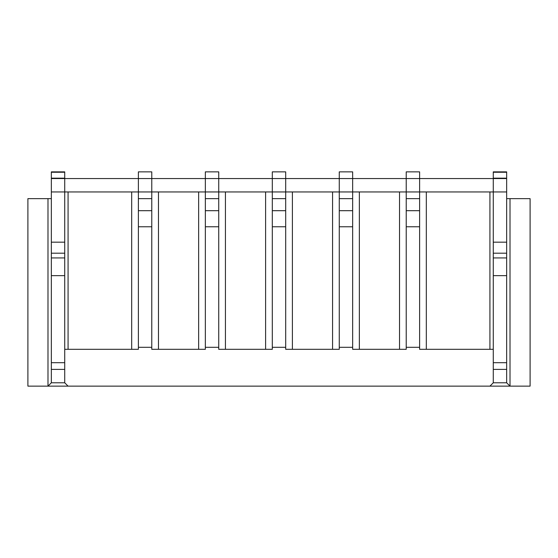 <?xml version="1.0" encoding="UTF-8"?>
<svg xmlns="http://www.w3.org/2000/svg" width="558" height="558" viewBox="0 0 558 558"><rect width="100%" height="100%" fill="white"/><g stroke="black" fill="none" stroke-linecap="round" stroke-linejoin="round"><path stroke-width="0.84" d="M493.272 382.788L493.272 362.7L506.664 362.7L506.664 382.788L510.012 386.136L530.1 386.136L530.1 198.648L510.012 198.648L510.012 386.136L489.924 386.136L493.272 382.788L506.664 382.788M506.664 198.648L510.012 198.648M506.664 362.7L506.664 171.864L493.272 171.864L493.272 178.56L406.224 178.56L406.224 191.952L352.656 191.952L352.656 349.308L406.224 349.308L406.224 347.299L419.616 347.299L419.616 349.308L493.272 349.308M51.336 198.648L27.9 198.648L27.9 386.136L489.924 386.136M64.728 369.396L51.336 369.396L51.336 362.7L64.728 362.7L64.728 382.788L68.076 386.136M64.728 362.7L64.728 171.864L51.336 171.864L51.336 178.56L138.384 178.56L138.384 191.952L51.336 191.952L51.336 178.56M151.776 198.648L138.384 198.648L138.384 191.952L151.776 191.952L151.776 178.56L205.344 178.56L205.344 191.952L151.776 191.952L151.776 349.308L205.344 349.308L205.344 226.771L218.736 226.771L218.736 198.648L205.344 198.648L205.344 226.771M205.344 198.648L205.344 191.952L218.736 191.952L218.736 178.56L272.304 178.56L272.304 191.952L218.736 191.952L218.736 198.648M285.696 198.648L272.304 198.648L272.304 191.952L285.696 191.952L285.696 178.56L339.264 178.56L339.264 191.952L285.696 191.952L285.696 349.308L339.264 349.308L339.264 347.299L352.656 347.299M352.656 198.648L339.264 198.648L339.264 191.952L352.656 191.952L352.656 178.56L406.224 178.56L406.224 171.864L419.616 171.864L419.616 347.299M506.664 178.56L493.272 178.56L493.272 191.952L406.224 191.952L406.224 347.299M64.728 242.172L51.336 242.172L51.336 191.952M51.336 362.7L51.336 242.172M51.336 369.396L51.336 382.788L47.988 386.136L47.988 198.648M64.728 275.652L51.336 275.652M64.728 382.788L51.336 382.788M64.728 349.308L68.076 349.308L68.076 191.952M138.384 171.864L151.776 171.864L151.776 178.56L138.384 178.56L138.384 171.864M205.344 171.864L218.736 171.864L218.736 178.56L205.344 178.56L205.344 171.864M272.304 171.864L285.696 171.864L285.696 178.56L272.304 178.56L272.304 171.864M339.264 171.864L352.656 171.864L352.656 178.56L339.264 178.56L339.264 171.864M493.272 362.7L493.272 191.952L506.664 191.952M506.664 242.172L493.272 242.172M506.664 369.396L493.272 369.396M506.664 275.652L493.272 275.652M489.924 191.952L489.924 349.308M399.528 349.308L399.528 191.952M406.224 226.771L419.616 226.771M426.312 191.952L426.312 349.308M419.616 198.648L406.224 198.648M359.352 191.952L359.352 349.308M339.264 347.299L339.264 226.771L352.656 226.771M332.568 349.308L332.568 191.952M292.392 349.308L292.392 191.952M285.696 347.299L272.304 347.299L272.304 226.771L285.696 226.771M218.736 226.771L218.736 349.308L272.304 349.308L272.304 347.299M265.608 191.952L265.608 349.308M225.432 349.308L225.432 191.952M218.736 347.299L205.344 347.299M198.648 191.952L198.648 349.308M158.472 191.952L158.472 349.308M68.076 349.308L138.384 349.308L138.384 347.299L151.776 347.299M138.384 347.299L138.384 226.771L151.776 226.771M131.688 349.308L131.688 191.952M138.384 198.648L138.384 226.771M272.304 198.648L272.304 226.771M339.264 198.648L339.264 226.771M64.728 253.199L51.336 253.199M64.728 172.255L51.336 172.255M64.728 178.169L51.336 178.169M51.336 257.929L64.728 257.929M506.664 253.199L493.272 253.199M506.664 172.255L493.272 172.255M506.664 178.169L493.272 178.169M493.272 257.929L506.664 257.929M406.224 210.694L419.616 210.694M138.384 210.694L151.776 210.694M205.344 210.694L218.736 210.694M272.304 210.694L285.696 210.694M339.264 210.694L352.656 210.694"/></g></svg>
